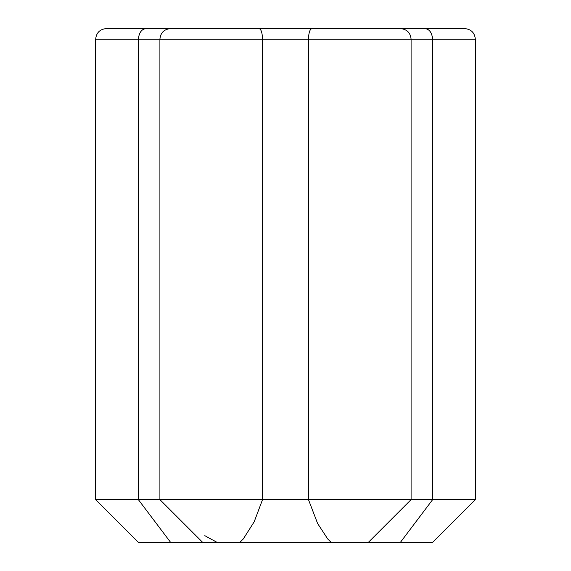 <?xml version="1.0" encoding="UTF-8"?>
<svg xmlns="http://www.w3.org/2000/svg" width="571" height="571" viewBox="0 0 571 571"><rect width="100%" height="100%" fill="white"/><g stroke="black" fill="none" stroke-linecap="round" stroke-linejoin="round"><path stroke-width="0.86" d="M464.623 28.55L146.426 28.55C141.729 28.907 139.038 32.476 138.346 39.256L475.329 39.256C474.758 32.811 471.189 29.242 464.623 28.55L424.574 28.55C429.271 28.907 431.962 32.476 432.654 39.256L432.654 499.625L95.671 499.625L95.671 39.256L138.346 39.256L138.346 499.625L170.672 542.45L400.328 542.45L432.654 499.625L475.329 499.625L475.329 39.256M217.23 542.45L205.824 536.276M205.289 535.926L204.839 535.641M95.671 499.625L138.496 542.45L170.672 542.45M239.791 542.45L243.282 538.96L254.188 521.787L262.532 499.625L262.532 39.256C262.289 32.476 261.061 28.907 258.856 28.55L170.615 28.55C164.048 29.242 160.48 32.811 159.909 39.256L159.909 499.625L202.734 542.45M331.209 542.45L327.718 538.96L317.612 523.507L308.468 499.625L308.468 39.256C308.711 32.476 309.939 28.907 312.144 28.55L400.385 28.55C406.952 29.242 410.52 32.811 411.091 39.256L411.091 499.625L368.266 542.45M400.328 542.45L432.504 542.45L475.329 499.625M173.07 28.55L106.377 28.55C99.811 29.242 96.242 32.811 95.671 39.256M424.574 28.55L397.93 28.55"/></g></svg>

